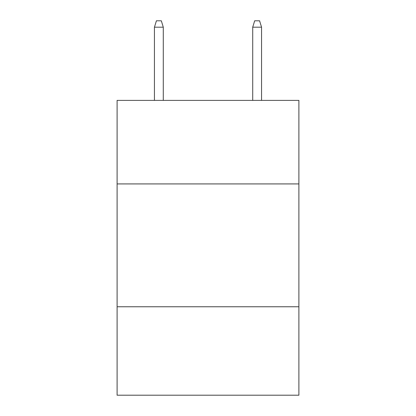 <?xml version="1.0" encoding="UTF-8"?>
<svg xmlns="http://www.w3.org/2000/svg" width="416" height="416" viewBox="0 0 416 416"><rect width="100%" height="100%" fill="white"/><g stroke="black" fill="none" stroke-linecap="round" stroke-linejoin="round"><path stroke-width="0.62" d="M298.896 183.924L298.896 100.396L117.104 100.396L117.104 183.924L298.896 183.924L298.896 395.2L117.104 395.2L117.104 183.924M298.896 306.758L117.104 306.758M163.29 100.396L163.29 27.186L154.445 27.186L154.445 100.396M154.445 27.186L156.411 20.8L161.325 20.8L163.29 27.186M252.71 27.186L254.675 20.8L259.589 20.8L261.555 27.186L252.71 27.186L252.71 100.396M261.555 27.186L261.555 100.396"/></g></svg>
